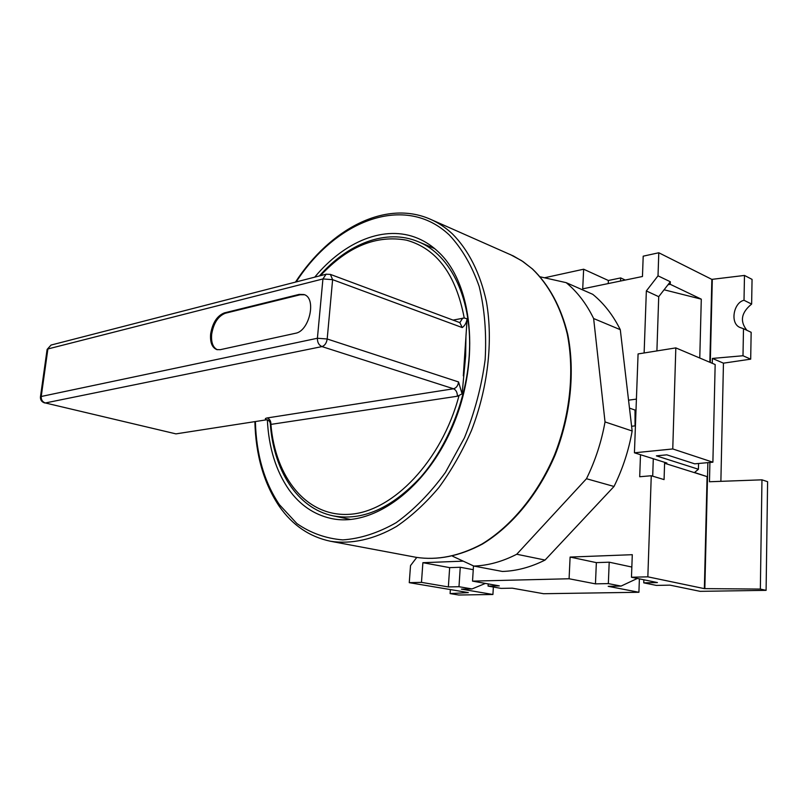 <?xml version="1.0" encoding="UTF-8"?>
<svg xmlns="http://www.w3.org/2000/svg" width="808" height="808" viewBox="0 0 808 808"><rect width="100%" height="100%" fill="white"/><g stroke="black" fill="none" stroke-linecap="round" stroke-linejoin="round"><path stroke-width="1.21" d="M314.726 277.154C344.188 241.471 384.881 224.311 417.948 238.38C425.432 241.521 432.341 246.127 438.673 252.197C472.357 283.618 480.558 358.924 453.763 423.695C427.23 488.618 372.68 527.816 331.078 518.453C313.989 514.635 299.93 505.02 288.911 489.628C275.912 470.842 268.721 447.571 267.347 419.806M634.432 452.803L672.761 448.955L675.821 347.894L638.078 353.934L634.432 452.803L666.903 463.045L664.59 463.257L707.081 476.619L694.537 472.488L698.415 469.256L698.567 463.489M628.553 400.162L636.411 399.122M629.482 408.111L635.007 410.06L635.058 425.866M636.017 409.939L635.007 410.06M675.821 347.894L715.161 364.529L712.888 462.196L694.698 463.832L666.822 454.833L656.379 455.853L698.415 469.256M672.761 448.955L712.888 462.196M631.614 426.271L635.431 425.826M744.016 300.283L744.481 275.437L752.056 279.386L751.632 304.081L744.016 300.283C733.361 302.515 729.412 324.654 741.007 327.826L743.491 328.704L742.996 355.752L712.393 358.429L712.282 363.317M450.379 589.567L450.106 593.597L458.712 595.011L492.92 594.486L493.365 587.032M640.491 454.712L639.704 476.74L651.258 475.75L647.844 576.831L631.462 577.235L632.29 554.692L570.105 557.065L569.085 578.76L595.456 583.861L608.343 583.598L621.059 586.083L608.202 586.335L638.916 592.274L639.391 578.861M569.085 578.76L472.529 581.124L499.294 585.871L488.082 586.103L501.081 588.386L512.272 588.173L543.592 593.718L638.916 592.274M463.226 561.146L422.887 562.691L421.473 582.366L448.359 586.931L458.984 586.709L472.013 588.941L461.408 589.143L492.92 594.486M421.473 582.366L409.262 582.669L468.327 592.587L450.106 593.597M544.501 277.78L583.649 269.216L608.363 280.497L620.685 277.922L625.271 280.053M746.885 330.29C739.673 321.281 741.249 312.544 751.632 304.081M712.393 358.429L723.453 363.166L750.693 359.156L751.157 332.3L743.491 328.704M723.453 363.166L720.877 481.336M760.348 589.072L761.964 479.831L767.6 481.689L766.095 590.345L760.348 589.072L704.829 588.628L707.869 462.651M643.855 579.78L643.754 582.851L656.349 585.406L669.973 585.144L700.142 591.345L766.095 590.345M710.293 362.469L712.303 279.315L744.481 275.437M709.919 462.459L709.464 481.75L761.964 479.831M750.693 359.156L742.996 355.752M583.649 269.216L582.72 288.84L642.461 276.498L643.198 256.176L658.793 252.763L658.015 275.831L646.35 290.951L644.128 352.965M652.702 476.185L653.288 458.752M651.258 475.75L664.075 479.588L664.59 463.257M409.262 582.669L410.525 565.59L416.756 557.439M473.488 565.893L472.529 581.124M707.081 476.619L704.364 588.638L647.844 576.831M646.35 290.951L658.722 296.677L667.994 284.749L670.236 284.305L701.293 299.162L699.768 358.025M658.722 296.677L656.904 350.924M664.085 289.779L701.293 299.162M667.994 284.749L670.317 281.75L658.015 275.831M670.317 281.75L670.236 284.305M709.848 362.287L711.858 279.396L658.793 252.763M643.754 582.851L657.429 582.568L631.462 577.235M620.564 281.022L620.685 277.922M473.246 569.69L460.257 567.266L458.984 586.709M485.436 583.406L472.013 588.941M422.887 562.691L449.662 567.63L460.257 567.266M488.214 583.901L488.082 586.103M631.836 567.044L609.202 562.186L608.343 583.598M637.371 578.447L621.059 586.083M570.105 557.065L596.355 562.631L609.202 562.186M449.662 567.63L448.359 586.931M596.355 562.631L595.456 583.861M608.232 283.568L608.363 280.497M540.259 276.831L566.176 282.659L592.759 294.324C603.859 303.354 613.03 315.14 620.291 329.684L632.159 430.987C628.745 450.389 622.695 468.882 614.019 486.466L586.477 478.73L516.746 554.248C502.334 561.631 488.032 565.57 473.841 566.065L452.571 556.217M614.019 486.466L545.067 560.055L516.746 554.248M545.067 560.055C530.745 567.226 516.524 571.024 502.384 571.458L473.841 566.065M566.176 282.659C577.276 291.779 586.426 303.737 593.638 318.534L605.03 421.928C601.485 441.774 595.304 460.712 586.477 478.73M620.291 329.684L593.638 318.534M632.159 430.987L605.03 421.928M210.646 333.957C209.989 342.41 212.039 347.622 216.817 349.591L220.291 349.682L295.425 333.29C309.525 331.24 316.847 297.859 303.98 294.546L299.202 294.385L224.331 312.908C217.12 315.766 212.554 322.776 210.646 333.957M304.495 294.748L300.233 294.748L225.351 313.241C218.13 316.09 213.575 323.099 211.666 334.27C211.009 342.35 212.898 347.501 217.342 349.723M463.307 375.831L467.135 318.806C466.458 322.806 464.822 325.725 462.247 327.573L332.613 279.669L327.19 338.986L458.55 381.952L462.095 393.9L465.65 355.924L465.943 336.512M453.056 320.109L464.226 317.999L467.135 318.806M462.095 393.9L457.379 396.233L270.912 424.392L269.569 421.503L268.074 420.049L266.6 419.806C264.761 418.978 264.963 418.362 267.206 417.948C269.741 418.948 270.983 421.089 270.912 424.392C275.215 477.387 306.606 517.312 349.773 514.292C392.779 511.666 441.673 460.994 458.964 395.809M267.206 417.948L453.53 388.779L321.968 346.592L45.359 402.97L175.962 433.876L266.6 419.806M175.962 433.876L45.359 402.97C42.45 401.95 41.067 399.788 41.228 396.486L317.403 338.259L322.927 278.942L47.884 348.965L41.228 396.486L40.45 396.89C40.269 399.96 41.703 401.98 44.733 402.97M330.522 541.269L416.13 557.318C437.32 560.56 459.227 556.146 481.871 544.087C511.363 526.2 537.875 494.112 554.561 454.874C570.195 415.07 574.65 371.165 567.256 333.936C560.671 306.737 548.47 284.416 532.199 268.801L523.109 261.661L513.413 255.995L430.391 219.251C438.259 222.695 445.582 227.553 452.349 233.835C468.408 249.914 480.305 273.225 486.456 301.899C493.244 341.198 487.961 387.941 471.458 430.523C462.338 451.319 451.51 470.296 438.946 487.456C425.644 503.233 411.524 516.211 396.597 526.412C373.993 539.532 351.258 544.41 330.522 541.269C309.474 536.815 292.385 525.16 279.255 506.293C263.822 483.275 255.692 455.055 254.884 421.635M255.379 421.554C256.267 454.47 264.277 482.184 279.416 504.677L296.869 523.544C310.565 533.048 325.846 538.502 342.744 539.895C360.257 538.714 378.053 532.977 396.142 522.695C413.949 509.838 430.361 493.092 445.39 472.478L464.459 437.784C474.69 412.413 481.588 386.375 485.154 359.681C486.628 333.381 484.638 308.979 479.184 286.466C471.902 265.691 461.984 248.581 449.44 235.138C405.172 193.072 336.148 220.119 296.162 281.931M434.724 248.642L418.211 241.693C450.965 254.611 473.185 300.455 469.175 356.187C466.236 400.041 447.531 446.41 420.655 477.185C391.678 508.272 362.519 521.17 333.169 515.868C297.011 508.454 273.266 469.721 270.236 422.746M464.226 317.999C455.944 274.518 436.714 248.571 406.535 240.178C376.265 234.714 347.561 246.551 320.433 275.68M457.379 396.233C457.368 392.456 456.086 389.981 453.53 388.779C456.348 387.971 458.015 385.699 458.55 381.952M321.968 346.592C324.796 345.622 326.533 343.087 327.19 338.986L317.403 338.259C317.342 342.4 318.857 345.178 321.968 346.592M462.247 327.573L459.843 322.634L462.681 318.15M330.371 274.387L326.109 274.215L322.927 278.942L332.613 279.669L330.371 274.387L459.843 322.634M47.096 349.521L51.035 345.056L47.106 349.44L40.45 396.89M51.338 344.986L326.422 274.134M225.351 313.241L224.331 312.908M300.233 294.748L299.202 294.385M416.13 557.318C437.552 560.58 459.621 556.167 482.356 544.097C511.939 526.21 538.431 494.193 555.096 455.066C570.711 415.373 575.155 371.579 567.741 334.35C561.146 307.151 548.895 284.739 532.502 268.993L521.695 260.711L510.07 254.429M430.391 219.251C385.355 199.344 329.937 229.098 295.465 282.113M333.169 515.868L350.773 519.483M418.211 241.693C386.436 228.3 347.945 243.471 319.413 275.942M269.569 421.503L268.074 420.039"/></g></svg>
